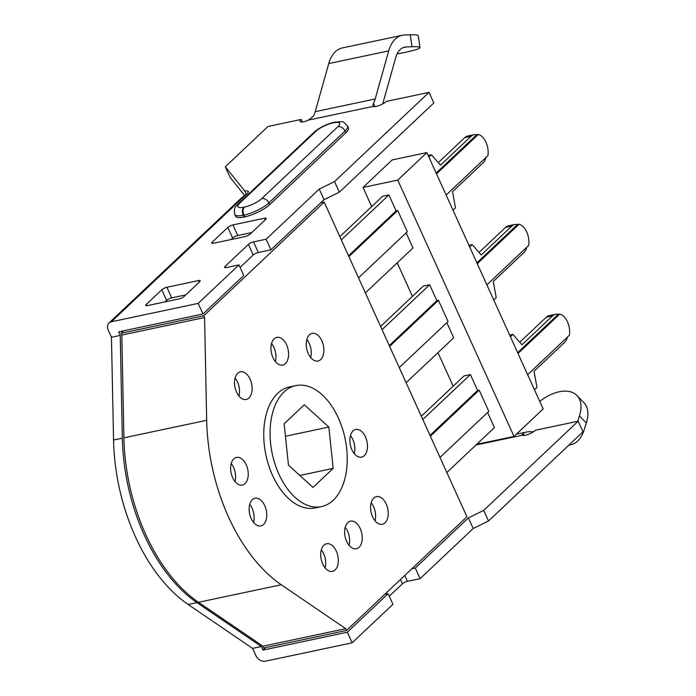 <?xml version="1.0" encoding="UTF-8"?>
<svg xmlns="http://www.w3.org/2000/svg" width="696" height="696" viewBox="0 0 696 696"><rect width="100%" height="100%" fill="white"/><g stroke="black" fill="none" stroke-linecap="round" stroke-linejoin="round"><path stroke-width="1.04" d="M486.034 157.418A15.147 9.109 78 0 1 483.172 162.76L452.539 191.678L455.497 207.826L452.992 210.183M436.522 173.869L478.291 134.432A15.147 9.109 -102 0 1 487.913 155.643L446.145 195.08M567.51 337.029A15.147 9.109 78 0 1 564.647 342.371L534.015 371.29L536.973 387.437L534.467 389.795M517.998 353.481L559.767 314.044A15.147 9.109 -102 0 1 569.389 335.255L527.62 374.692M526.776 247.219A15.147 9.109 78 0 1 523.905 252.561L493.273 281.48L496.231 297.627L493.734 299.985M477.256 263.671L519.025 224.234A15.147 9.109 -102 0 1 528.655 245.453L486.878 284.89M371.69 206.573L363.016 187.441L392.144 159.941L426.865 152.589L543.15 408.926L514.013 436.427L479.292 443.778L478.691 442.456M363.016 187.441L397.738 180.09L514.013 436.427M453.166 386.184L437.949 352.646M412.423 296.374L397.216 262.844M358.527 277.808L407.325 231.733L397.703 210.514L396.12 210.853L388.907 194.941L382.591 196.281L339.848 236.631M365.374 292.903L412.963 247.976L406.116 232.873M399.26 367.61L448.059 321.535L438.436 300.324L436.862 300.655L429.641 284.751L423.325 286.082L380.59 326.441M406.116 382.713L453.696 337.786L446.849 322.683M440.002 457.42L488.801 411.345L479.179 390.134L477.595 390.465L470.383 374.552L464.067 375.892L421.324 416.243M446.849 472.514L494.438 427.588L487.592 412.484M426.865 152.589L397.738 180.09M478.291 134.432L476.717 134.763L436.148 173.06M476.717 134.763A15.147 9.109 78 0 0 474.019 134.685A15.147 9.109 78 0 0 471.14 136.242L440.507 165.161L431.433 154.79L428.936 157.148M428.179 155.478L431.433 154.79M438.289 162.629L464.824 137.573A15.147 9.109 -102 0 1 467.703 136.016L474.019 134.685M559.767 314.044L558.192 314.375L517.624 352.672M558.192 314.375A15.147 9.109 78 0 0 555.495 314.296A15.147 9.109 78 0 0 552.615 315.853L521.983 344.772L512.909 334.402L510.412 336.76M509.655 335.089L512.909 334.402M519.773 342.241L546.299 317.185A15.147 9.109 -102 0 1 549.179 315.627L555.495 314.296M519.025 224.234L517.45 224.573L476.89 262.862M517.45 224.573A15.147 9.109 78 0 0 514.753 224.486A15.147 9.109 78 0 0 511.882 226.043L481.249 254.962L472.175 244.592L469.67 246.95M468.913 245.279L472.175 244.592M479.031 252.43L505.566 227.383A15.147 9.109 -102 0 1 508.445 225.826L514.753 224.486M429.023 92.377L334.541 181.578L339.352 192.183L433.834 102.982L429.023 92.368L386.402 101.398A8.074 2.227 155.6 0 1 379.259 105.487A8.074 2.227 155.6 0 1 373.073 106.41L308.519 120.077L313.47 116.058A24.23 14.572 78 0 0 315.227 111.682L328.738 63.58A36.349 21.854 -102 0 1 342.275 47.963L402.253 35.261A36.349 21.854 78 0 0 388.716 50.878L328.738 63.58M315.227 111.682L375.205 98.98A24.23 14.572 -102 0 1 373.456 103.356L372.725 106.053M404.802 575.418L407.482 581.317L420.106 578.646L473.219 528.508L488.514 521L582.987 431.798L578.176 421.193L535.563 430.215A8.074 2.227 155.6 0 1 528.421 434.304A8.074 2.227 155.6 0 1 522.226 435.226L475.968 445.022M533.432 431.825L530.143 431.703A36.349 21.854 78 0 0 526.846 431.981A36.349 21.854 78 0 0 523.148 433.356L522.226 435.226L521.904 434.913M578.176 421.193L483.703 510.394L488.514 521M308.519 120.077A8.074 2.227 155.6 0 1 300.124 121.443A8.074 2.227 155.6 0 1 301.168 119.451L302.316 121.983M244.627 195.446L230.106 177.41L225.295 166.805L268.021 126.463L301.168 119.451M246.288 194.262L244.861 191.104L225.295 166.805M247.289 193.436L111.351 321.778A8.074 6.055 -133.4 0 0 109.02 322.97L241.799 197.612L247.289 193.436A8.074 2.227 -24.4 0 0 248.333 191.435A8.074 2.227 -24.4 0 0 244.861 191.104M345.834 132.762A19.793 5.446 -24.4 0 0 348.383 127.864L347.582 126.098A19.793 5.446 155.6 0 1 345.033 130.996L345.834 132.762L269.709 204.633A19.793 5.446 -24.4 0 1 244.722 216.9L244.096 217.03A19.793 5.446 -24.4 0 1 235.587 216.221L234.787 214.455A19.793 5.446 155.6 0 0 243.287 215.264A6.055 3.645 -102 0 1 243.8 207.208L244.426 207.077A13.729 3.776 -24.4 0 0 261.766 198.569L337.891 126.698A6.055 4.541 46.6 0 1 345.033 130.996L268.908 202.867L269.709 204.633M397.068 53.966A38.367 3.28 171.7 0 0 419.966 47.589A38.367 3.28 171.7 0 0 411.988 46.745L406.316 46.928A24.23 14.572 -102 0 0 404.767 47.111A24.23 14.572 -102 0 0 395.737 57.524L382.704 103.922M402.253 35.261A36.349 21.854 78 0 1 404.585 34.983L410.257 34.8A38.367 3.28 -8.3 0 1 418.235 35.644L419.966 47.589M375.205 98.98L388.716 50.878M577.732 421.289L579.455 415.921A38.367 22.211 -44.3 0 0 576.94 395.493L583.831 402.566A38.367 22.211 135.7 0 1 586.345 422.994L583.961 430.424A36.349 21.854 78 0 1 570.807 444.761A36.349 21.854 78 0 1 568.997 445.014M517.78 433.895L518.25 432.425M576.94 395.493A38.367 22.211 -44.3 0 0 539.722 401.366M265.628 647.576L262.984 650.073L261.374 646.532L196.933 602.623A153.459 92.272 -102 0 1 122.339 438.167L120.234 335.394L118.633 331.861L202.98 314L243.757 275.494L238.945 264.889L198.169 303.395L202.98 314M384.662 594.436L388.107 593.705L347.33 632.212L262.984 650.073M473.219 528.508L468.399 517.894L415.295 568.04L411.849 568.771M468.399 517.894L483.703 510.394M339.352 192.183L324.058 199.682L270.944 249.829L258.32 252.5A4.037 1.114 -24.4 0 0 253.222 255.006L240.085 267.403M185.745 294.895L171.703 297.871A4.037 1.114 -24.4 0 0 166.605 300.368L164.995 301.881M251.769 232.56L237.727 235.526A4.037 1.114 -24.4 0 0 232.629 238.032L231.029 239.546M334.541 181.578L319.246 189.077L266.133 239.224L253.509 241.895L258.32 252.5M253.222 255.006L248.411 244.4A4.037 1.114 155.6 0 1 253.509 241.895M248.411 244.4L225.104 266.403L225.678 267.664M238.945 264.889L226.322 267.56A4.037 1.114 155.6 0 1 224.582 267.394A4.037 1.114 155.6 0 1 225.104 266.403M111.351 321.778L198.169 303.395M166.605 300.368L161.794 289.762L146.256 304.43A4.037 1.114 155.6 0 0 145.734 305.431A4.037 1.114 155.6 0 0 147.474 305.596L179.037 298.906A4.037 1.114 155.6 0 0 184.136 296.409L199.674 281.741A4.037 1.114 155.6 0 0 200.196 280.74A4.037 1.114 155.6 0 0 198.456 280.575L166.892 287.257L171.703 297.871M161.794 289.762A4.037 1.114 155.6 0 1 166.892 287.257M232.629 238.032L227.818 227.427L212.28 242.095A4.037 1.114 155.6 0 0 211.758 243.095A4.037 1.114 155.6 0 0 213.498 243.261L245.062 236.57A4.037 1.114 155.6 0 0 250.168 234.073L265.698 219.405A4.037 1.114 155.6 0 0 266.22 218.405A4.037 1.114 155.6 0 0 264.489 218.239L232.916 224.921L237.727 235.526M227.818 227.427A4.037 1.114 155.6 0 1 232.916 224.921M438.436 300.324L389.638 346.399M436.862 300.655L389.273 345.59M429.641 284.751L382.052 329.678M479.179 390.134L430.38 436.201M477.595 390.465L430.006 435.392M470.383 374.552L422.794 419.479M397.703 210.514L348.905 256.589M396.12 210.853L348.531 255.78M388.907 194.941L341.318 239.868M336.307 551.136A14.137 8.5 78 0 0 326.581 543.724A14.137 8.5 78 0 0 321.195 559.314A14.137 8.5 78 0 0 332.436 571.381A14.137 8.5 78 0 0 336.307 551.136M325.102 567.893A14.137 8.5 78 0 0 323.675 553.816A14.137 8.5 78 0 0 321.291 549.892M365.461 436.888A14.137 8.5 78 0 0 355.734 429.475A14.137 8.5 78 0 0 350.349 445.066A14.137 8.5 78 0 0 361.589 457.133A14.137 8.5 78 0 0 365.461 436.888M354.255 453.644A14.137 8.5 78 0 0 352.829 439.559A14.137 8.5 78 0 0 350.445 435.644M360.224 528.551A14.137 8.5 78 0 0 350.506 521.147A14.137 8.5 78 0 0 345.112 536.729A14.137 8.5 78 0 0 356.361 548.796A14.137 8.5 78 0 0 360.224 528.551M349.018 545.307A14.137 8.5 78 0 0 347.6 531.231A14.137 8.5 78 0 0 345.207 527.307M386.202 504.026A14.137 8.5 78 0 0 376.484 496.613A14.137 8.5 78 0 0 371.09 512.204A14.137 8.5 78 0 0 382.339 524.271A14.137 8.5 78 0 0 386.202 504.026M374.996 520.782A14.137 8.5 78 0 0 373.578 506.705A14.137 8.5 78 0 0 371.185 502.782M321.865 340.779A14.137 8.5 78 0 0 312.139 333.367A14.137 8.5 78 0 0 306.753 348.957A14.137 8.5 78 0 0 317.994 361.024A14.137 8.5 78 0 0 321.865 340.779M310.66 357.535A14.137 8.5 78 0 0 309.233 343.459A14.137 8.5 78 0 0 306.849 339.535M286.561 344.798A14.137 8.5 78 0 0 276.834 337.386A14.137 8.5 78 0 0 271.449 352.976A14.137 8.5 78 0 0 282.698 365.043A14.137 8.5 78 0 0 286.561 344.798M275.355 361.555A14.137 8.5 78 0 0 273.937 347.478A14.137 8.5 78 0 0 271.544 343.554M250.108 379.216A14.137 8.5 78 0 0 240.381 371.812A14.137 8.5 78 0 0 234.996 387.394A14.137 8.5 78 0 0 246.236 399.46A14.137 8.5 78 0 0 250.108 379.216M238.902 395.972A14.137 8.5 78 0 0 237.475 381.895A14.137 8.5 78 0 0 235.091 377.971M246.227 464.824A14.137 8.5 78 0 0 236.51 457.411A14.137 8.5 78 0 0 231.115 473.002A14.137 8.5 78 0 0 242.365 485.068A14.137 8.5 78 0 0 246.227 464.824M235.022 481.571A14.137 8.5 78 0 0 233.604 467.495A14.137 8.5 78 0 0 231.211 463.579M264.75 505.653A14.137 8.5 78 0 0 255.023 498.24A14.137 8.5 78 0 0 249.638 513.831A14.137 8.5 78 0 0 260.887 525.898A14.137 8.5 78 0 0 264.75 505.653M253.544 522.4A14.137 8.5 78 0 0 252.126 508.324A14.137 8.5 78 0 0 249.734 504.409M295.844 385.593L289.527 386.933A61.848 37.193 78 0 0 272.597 475.516A61.848 37.193 78 0 0 315.149 507.941L321.465 506.61A61.848 37.193 78 0 0 345.033 438.393A61.848 37.193 78 0 0 295.844 385.593A61.848 37.193 78 0 0 278.913 474.176A61.848 37.193 78 0 0 321.465 506.61M324.058 199.682L319.246 189.077M109.02 322.97A8.074 6.055 -133.4 0 0 108.245 330.182L111.456 337.255L113.552 440.029A153.459 92.272 78 0 0 188.155 604.485L252.596 648.394L255.806 655.467A8.074 6.055 -133.4 0 0 265.324 661.2L352.141 642.817L392.918 604.311L388.107 593.705M407.482 581.317A4.037 1.114 -24.4 0 0 402.375 583.822L389.247 596.22M415.295 568.04L420.106 578.646M261.374 646.532L252.596 648.394M120.234 335.394L111.456 337.255M347.33 632.212L352.141 642.817M270.944 249.829L266.133 239.224M333.175 468.391L313 487.444L288.475 465.154L284.125 423.803L304.309 404.75L328.834 427.048L333.175 468.391L299.811 475.464M328.834 427.048L285.438 436.235M320.734 202.823L324.179 202.092L203.78 315.767L121.017 333.297L121.817 335.063L123.914 437.836A153.459 92.272 78 0 0 198.508 602.284L262.957 646.201L263.758 647.967L346.521 630.445L345.721 628.671L262.957 646.201M203.78 315.767L204.581 317.533L206.677 420.314A153.459 92.272 78 0 0 281.28 584.762L345.721 628.671M324.179 202.092L466.92 516.771L346.521 630.445M204.581 317.533L121.817 335.063M123.662 330.791L121.017 333.297M505.566 227.383L511.882 226.043M546.299 317.185L552.615 315.853M464.824 137.573L471.14 136.242M374.926 106.601L373.456 103.356M524.079 435.426L523.148 433.356M411.988 46.745L410.257 34.8M586.345 422.994L579.455 415.921M337.891 126.698A13.729 3.776 -24.4 0 0 333.758 122.74L333.123 122.87A6.055 3.645 -102 0 1 334.28 122.244A6.055 3.645 -102 0 1 334.602 122.2M333.123 122.87A13.729 3.776 -24.4 0 0 315.793 131.379A6.055 4.541 -133.4 0 0 314.035 132.275L237.91 204.145A6.055 4.541 46.6 0 1 239.668 203.249A13.729 3.776 -24.4 0 0 243.8 207.208M333.758 122.74A6.055 3.645 -102 0 1 334.906 122.113L334.28 122.244C327.781 123.731 321.648 126.55 315.88 130.709L314.035 132.275M406.316 46.928L403.271 47.572M244.426 207.077A6.055 3.645 -102 0 0 243.922 215.125A19.793 5.446 155.6 0 0 268.908 202.867A6.055 4.541 -133.4 0 0 261.766 198.569M315.793 131.379L239.668 203.249M244.722 216.9L243.922 215.125L243.287 215.264L244.096 217.03M199.195 282.193L198.456 280.575M146.256 304.43L146.83 305.692M265.22 219.858L264.489 218.239M212.28 242.095L212.854 243.356M402.375 583.822L400.435 579.542M196.933 602.623L188.155 604.485M122.339 438.167L113.552 440.029M281.28 584.762L198.508 602.284M206.677 420.314L123.914 437.836M516.38 434.191L526.846 431.981M347.582 126.098C341.666 120.225 344.868 121.713 334.906 122.113M568.815 445.179L570.807 444.761M237.91 204.145C235.848 207.243 233.395 206.521 234.787 214.455"/></g></svg>
